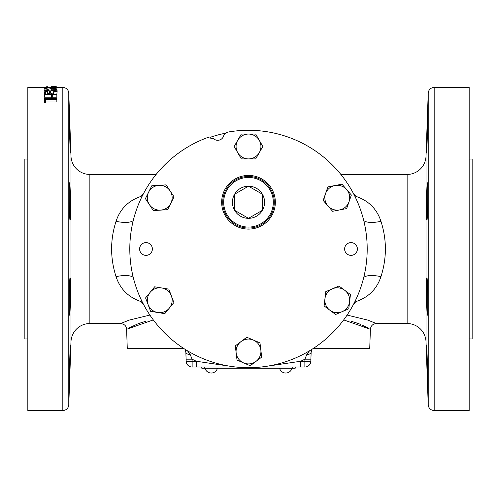 <?xml version="1.0" encoding="UTF-8"?>
<svg xmlns="http://www.w3.org/2000/svg" width="497" height="497" viewBox="0 0 497 497"><rect width="100%" height="100%" fill="white"/><g stroke="black" fill="none" stroke-linecap="round" stroke-linejoin="round"><path stroke-width="0.75" d="M351.006 242.598A6.386 6.386 0 0 0 344.62 248.985A6.386 6.386 0 0 0 351.006 255.371A6.386 6.386 0 0 0 357.393 248.985A6.386 6.386 0 0 0 351.006 242.598M145.994 242.598A6.386 6.386 0 0 0 139.607 248.985A6.386 6.386 0 0 0 145.994 255.371A6.386 6.386 0 0 0 152.38 248.985A6.386 6.386 0 0 0 145.994 242.598M427.401 182.797C426.668 181.647 426.016 221.233 426.904 220.072C427.681 221.233 428.103 181.647 427.401 182.797M426.904 277.891C426.016 276.748 426.668 316.34 427.401 315.166C428.103 316.322 427.681 276.736 426.904 277.891L426.786 278.252M426.519 345.135C426.146 344.005 427.532 383.572 427.718 382.41C428.054 383.554 426.904 343.986 426.519 345.135M427.718 115.552C427.526 114.416 426.146 153.983 426.519 152.827C426.898 153.983 428.054 114.416 427.718 115.552M70.096 220.072C70.984 221.233 70.332 181.647 69.599 182.797C68.897 181.635 69.319 221.24 70.096 220.072M69.599 315.166C70.332 316.334 70.984 276.754 70.096 277.891C69.319 276.723 68.897 316.328 69.599 315.166M69.282 382.41C69.468 383.572 70.854 344.005 70.481 345.135C70.102 343.974 68.946 383.56 69.282 382.41M70.481 152.827C70.854 153.983 69.474 114.416 69.282 115.552C68.946 114.403 70.102 153.989 70.481 152.827M248.5 228.061A25.794 25.794 0 0 1 222.706 202.267A25.794 25.794 0 0 1 248.5 176.472A25.794 25.794 0 0 1 274.294 202.267A25.794 25.794 0 0 1 248.5 228.061M248.5 175.429A26.838 26.838 0 0 0 221.662 202.267A26.838 26.838 0 0 0 248.5 229.105A26.838 26.838 0 0 0 275.338 202.267A26.838 26.838 0 0 0 248.5 175.429M248.5 130.282A118.696 118.696 0 0 1 367.196 248.985A118.696 118.696 0 0 1 131.637 269.772A118.696 118.696 0 0 1 207.566 137.563L213.604 138.725A6.175 6.175 0 0 0 223.594 136.048C224.402 133.848 225.949 132.506 228.241 132.028A118.696 118.696 0 0 1 248.5 130.282M340.867 174.435L407.136 174.435A18.886 18.886 0 0 0 426.016 156.207L428.215 93.212A5.964 5.964 0 0 1 434.173 87.46L469.168 87.46L469.168 410.51L434.173 410.51A5.964 5.964 0 0 1 428.215 404.751L428.215 93.212M343.682 319.906L370.395 329.287C370.843 325.777 372.831 323.858 376.353 323.535L407.136 323.535L407.136 174.435M143.795 304.891L141.16 301.617C128.53 297.405 120.162 289.086 116.043 276.661C110.135 258.142 110.135 239.691 116.043 221.302C120.131 208.902 128.506 200.583 141.16 196.346L143.795 193.072M156.133 174.435L89.864 174.435A18.886 18.886 0 0 1 70.984 156.207L68.785 93.212A5.964 5.964 0 0 0 62.827 87.46L52.719 87.46M149.914 315.086L129.22 320.08L120.647 323.535L89.864 323.535A18.886 18.886 0 0 0 70.984 341.756L68.785 404.751A5.964 5.964 0 0 1 62.827 410.51L62.827 87.46M426.016 156.207L426.016 341.756A18.886 18.886 0 0 0 407.136 323.535M426.016 341.756L428.215 404.751M56.857 99.245L45.705 99.245L45.705 100.065L44.432 99.748L44.432 98.779L56.857 98.779L56.857 101.96L45.705 101.96M45.705 100.065L45.705 102.761L44.432 102.457L44.432 99.748M56.857 94.399L44.432 94.399L44.432 92.399L45.705 92.399L45.705 94.014L49.532 94.014L49.532 92.399L50.806 92.399L50.806 94.014L56.857 94.014L56.857 97.201L52.719 97.201M51.446 97.201L44.432 97.201L44.432 94.399M44.432 94.132L44.115 90.833L47.345 89.851L49.899 90.237L53.167 89.69C55.707 89.758 57.043 90.143 57.18 90.839C57.062 91.504 55.844 91.908 53.514 92.057L53.514 94.014M57.18 90.839L56.857 94.188M53.514 92.057L55.906 90.833L53.272 89.976L53.272 92.858L50.644 93.883M49.532 93.883L47.339 93.026L47.339 90.143L45.389 90.827L47.302 91.908L44.115 90.833L44.115 88.354C44.264 87.87 45.494 87.609 47.811 87.571L55.583 88.77L55.583 87.54L56.857 87.54L56.857 89.41L47.911 87.795L45.389 88.367L48.259 89.292C45.724 89.23 44.339 88.913 44.115 88.354M51.446 87.46L27.832 87.46L27.832 410.51L62.827 410.51M469.168 338.942L472.15 338.942L472.15 159.028L469.168 159.028M27.832 159.028L24.85 159.028L24.85 338.942L27.832 338.942M264.572 202.267A16.072 16.072 0 0 0 234.584 194.228A16.072 16.072 0 0 0 248.5 218.332A16.072 16.072 0 0 0 264.572 202.267M262.416 202.267L262.416 194.228L248.5 186.195L234.584 194.228L234.584 210.299L248.5 218.332L262.416 210.299L262.416 202.267M273.313 202.267A24.813 24.813 0 0 0 248.5 177.448A24.813 24.813 0 0 0 223.687 202.267A24.813 24.813 0 0 0 248.5 227.079A24.813 24.813 0 0 0 273.313 202.267M248.5 218.332L262.416 210.299L262.416 194.228L248.78 186.356M248.5 186.195L234.864 194.066M234.584 194.228L234.584 210.299L248.22 218.171M50.93 87.46L50.644 87.087L48.973 87.46M57.18 87.46L57.18 87.205C57.062 86.795 55.844 86.553 53.514 86.49L53.514 87.46M47.302 87.46L47.302 86.571L44.115 87.46M51.446 96.921L51.446 95.132L52.719 95.132L52.719 96.921L51.446 96.921L51.446 98.779M53.272 89.976L50.644 91.019L49.371 91.019L47.339 90.143M51.446 87.323L51.446 86.49L52.719 86.49L52.719 87.323L51.446 87.323L51.446 87.926M49.371 87.087L49.371 87.46M50.644 87.087L50.644 87.46M52.719 96.921L52.719 98.779M47.302 91.908L47.302 94.014M49.371 91.019L49.371 93.883M50.644 91.019L50.644 92.399M48.259 89.292L48.259 89.889M47.911 87.795L47.911 89.013M51.719 88.286L51.719 89.764M56.857 89.41L56.857 90.361M52.719 87.323L52.719 88.174M70.524 348.279L70.481 350.596M69.4 381.062L69.331 382.05M70.046 310.588L69.965 312.035M69.835 313.793L69.717 314.812M69.717 183.163L69.841 184.207M69.331 115.913L69.406 116.938M69.599 120.982L69.71 123.728M427.718 382.41L427.631 381.609M427.544 380.087L427.507 379.267M427.401 376.95L427.37 376.223M427.234 372.744L427.078 368.6M427.035 367.5L426.743 358.722M426.687 356.803L426.594 353.584M427.401 315.166L427.29 314.831M426.911 309.718L426.855 308.606M426.588 300.256L426.569 299.312M426.513 296.113L426.588 281.078M426.6 280.786L426.681 279.302M426.904 220.072L426.737 219.32M426.588 216.903L426.476 211.784M426.476 211.529L426.463 207.87M426.73 192.768L426.824 190.214M426.904 188.257L427.029 185.984M426.519 152.827L426.463 152.02M426.594 144.391L426.619 143.366M426.842 136.06L426.873 135.134M426.911 134.171L427.333 122.666M427.408 120.914L427.501 118.802M427.519 118.348L427.594 116.963M313.371 348.385L369.731 348.385L370.395 329.287M153.318 319.906L126.605 329.287L127.269 348.385L183.629 348.385M295.218 367.022L295.218 368.209L201.782 368.209L201.782 367.022M128.68 328.138L129.698 327.598M129.723 327.579L138.495 323.578M138.657 323.516L145.727 321.267M368.32 328.138L367.302 327.598M367.277 327.579L362.543 325.268M360.58 324.417L358.505 323.578M358.343 323.516L351.273 321.267M309.513 350.795L306.686 354.765L304.941 359.188L304.866 361.263L310.824 361.263L310.898 359.188L310.824 361.263A5.964 5.964 0 0 1 304.866 367.022L300.679 367.022L300.679 361.263L266.535 366.301M187.487 350.795L190.314 354.765L192.059 359.188L192.134 361.263L186.176 361.263L186.102 359.188L186.176 361.263A5.964 5.964 0 0 0 192.134 367.022L236.007 367.022M376.353 323.535L367.78 320.08L347.086 315.086M353.205 304.891L355.84 301.617C368.47 297.405 376.838 289.086 380.957 276.661C386.865 258.142 386.865 239.691 380.957 221.302C376.869 208.902 368.494 200.583 355.84 196.346L353.205 193.072M304.866 367.022L304.866 361.263L300.679 361.263L304.941 359.188L310.898 359.188L311.147 352.069A5.964 5.964 0 0 1 311.936 349.304L311.147 352.069A5.964 2.963 2 0 1 306.686 354.765M260.993 367.022L300.679 367.022M192.134 367.022L192.134 361.263L196.321 361.263L196.321 367.022M230.465 366.301L196.321 361.263L192.059 359.188L186.102 359.188L185.853 352.069A5.964 5.964 0 0 0 185.064 349.304L185.853 352.069A5.964 2.963 178 0 0 190.314 354.765M148.591 192.215A12.425 12.425 0 0 1 170.067 190.842L166.091 184.872L151.771 185.785L145.41 198.645L149.386 204.615A12.425 12.425 0 0 1 148.591 192.215M160.519 210.125A12.425 12.425 0 0 1 149.386 204.615L153.362 210.585L167.682 209.672L170.862 203.242A12.425 12.425 0 0 1 160.519 210.125M170.862 203.242A12.425 12.425 0 0 0 170.067 190.842L174.043 196.812L170.862 203.242M150.113 292.36A12.425 12.425 0 0 1 171.353 295.845L168.818 289.136L154.66 286.812L145.571 297.914L148.106 304.624A12.425 12.425 0 0 1 150.113 292.36M157.717 312.495A12.425 12.425 0 0 1 148.106 304.624L150.634 311.333L164.793 313.657L169.34 308.109A12.425 12.425 0 0 1 157.717 312.495M169.34 308.109A12.425 12.425 0 0 0 171.353 295.845L173.888 302.555L169.34 308.109M241.045 341.551A12.425 12.425 0 0 1 260.838 350L259.981 342.88L246.785 337.246L235.305 345.85L236.162 352.976A12.425 12.425 0 0 1 241.045 341.551M243.617 362.916A12.425 12.425 0 0 1 236.162 352.976L237.019 360.095L243.617 362.916L250.215 365.73L255.955 361.431A12.425 12.425 0 0 1 243.617 362.916M255.955 361.431A12.425 12.425 0 0 0 260.838 350L261.695 357.126L255.955 361.431M332.356 288.825A12.425 12.425 0 0 1 349.615 301.679L350.447 294.559L338.942 285.986L325.771 291.664L324.932 298.79A12.425 12.425 0 0 1 332.356 288.825M329.846 310.196A12.425 12.425 0 0 1 324.932 298.79L324.1 305.91L335.599 314.483L342.191 311.644A12.425 12.425 0 0 1 329.846 310.196M342.191 311.644A12.425 12.425 0 0 0 349.615 301.679L348.776 308.805L342.191 311.644M334.935 185.524A12.425 12.425 0 0 1 349.012 201.801L351.36 195.023L341.979 184.176L327.883 186.878L325.535 193.656A12.425 12.425 0 0 1 334.935 185.524M327.877 205.857A12.425 12.425 0 0 1 325.535 193.656L323.18 200.434L332.568 211.281L339.613 209.933A12.425 12.425 0 0 1 327.877 205.857M339.613 209.933A12.425 12.425 0 0 0 349.012 201.801L346.657 208.578L339.613 209.933M248.5 134.053A12.425 12.425 0 0 1 259.26 152.691L262.845 146.478L255.675 134.053L241.325 134.053L237.74 140.266A12.425 12.425 0 0 1 248.5 134.053M237.74 152.691A12.425 12.425 0 0 1 237.74 140.266L234.155 146.478L241.325 158.903L248.5 158.903A12.425 12.425 0 0 1 237.74 152.691M248.5 158.903A12.425 12.425 0 0 0 259.26 152.691L255.675 158.903L248.5 158.903M133.239 277.345A18.886 6.815 -14.7 0 0 116.043 276.661M133.239 220.618A18.886 6.815 14.7 0 1 116.043 221.302M363.761 220.618A18.886 6.815 165.3 0 0 380.957 221.302M363.761 277.345A18.886 6.815 -165.3 0 1 380.957 276.661M225.607 133.184A118.037 118.037 0 0 0 210.424 137.253A118.037 118.037 0 0 1 225.607 133.184M89.864 174.435L89.864 323.535M70.984 341.756L70.984 156.207M68.785 93.212L68.785 404.751M434.173 87.46L434.173 410.51M204.764 368.209L204.764 367.022M292.236 368.209L292.236 367.022M205.012 368.209A6.411 6.411 0 0 0 217.438 368.209M279.562 368.209A6.411 6.411 0 0 0 291.988 368.209M120.647 323.535C124.436 324.056 126.424 325.976 126.605 329.287"/></g></svg>
